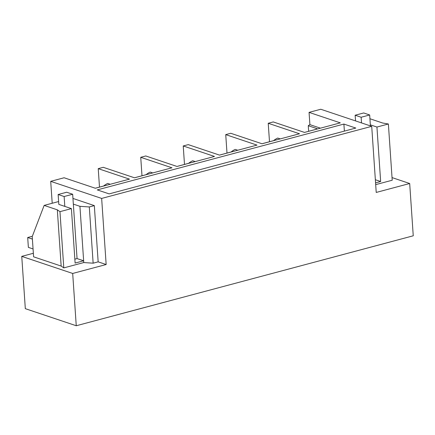<?xml version="1.0" encoding="UTF-8"?>
<svg xmlns="http://www.w3.org/2000/svg" width="435" height="435" viewBox="0 0 435 435"><rect width="100%" height="100%" fill="white"/><g stroke="black" fill="none" stroke-linecap="round" stroke-linejoin="round"><path stroke-width="0.65" d="M308.649 131.283L308.268 125.715L316.957 128.629A20.624 16.296 -71.5 0 0 316.093 129.298L316.142 129.315M320.416 128.173L309.899 124.649A20.624 16.296 -71.5 0 0 308.268 125.715M72.689 273.457L76.255 325.75L25.317 308.66L21.75 256.373L72.689 273.457L106.156 264.529L101.649 198.425L371.713 126.34L320.774 109.25L309.062 112.377L309.899 124.649M21.75 256.373L33.359 253.273M52.205 203.259L50.71 181.341L64.097 177.763L95.347 188.252L129.483 179.138L98.228 168.655L103.247 167.312L134.502 177.795L171.983 167.796L140.733 157.307L145.752 155.969L177.001 166.453L214.482 156.448L183.233 145.964L188.252 144.627L219.506 155.11L256.987 145.105L225.732 134.622L230.751 133.279L262.006 143.762L299.487 133.762L268.232 123.274L273.256 121.936L304.505 132.419L340.317 122.86L309.062 112.377M305.653 132.115L316.093 129.298M101.649 198.425L50.71 181.341M97.255 189.899L343.895 124.062L355.808 128.059L109.163 193.89L97.255 189.899M392.033 177.589L409.683 183.51L376.221 192.439L371.713 126.34M370.348 124.84L376.938 127.047L388.379 123.997L392.212 180.231L375.688 184.641M409.683 183.51L413.25 235.797L76.255 325.75M106.156 264.529L98.158 261.843L93.139 263.186L83.765 262.561L63.793 267.895L61.161 266.068L33.598 256.819L32.223 236.591L44.147 205.407L58.622 201.546M93.139 263.186L89.305 206.951L94.324 205.608L98.158 261.843M94.324 205.608L72.955 198.442M110.234 184.277L107.728 183.434A20.624 16.296 -71.5 0 0 103.584 186.017L103.639 186.039M98.228 168.655L99.49 187.115M152.739 172.929L150.227 172.091A20.624 16.296 -71.5 0 0 146.089 174.674L146.138 174.691M140.733 157.307L141.989 175.767M195.239 161.586L192.732 160.743A20.624 16.296 -71.5 0 0 188.589 163.332L188.638 163.348M183.233 145.964L184.489 164.425M237.738 150.244L235.232 149.401A20.624 16.296 -71.5 0 0 231.088 151.989L231.143 152.005M225.732 134.622L226.994 153.082M280.238 138.895L277.731 138.058A20.624 16.296 -71.5 0 0 273.593 140.641L273.642 140.657M268.232 123.274L269.493 141.734M343.895 124.062L344.379 131.109M388.379 123.997L382.615 123.007L369.929 118.75M376.938 127.047L380.652 181.509L375.568 182.863M89.305 206.951L79.931 206.326L83.765 262.561M72.667 194.249L64.135 196.528L58.143 194.516L66.675 192.237L72.667 194.249L77.055 258.575L83.645 260.782L75.114 263.061L71.4 208.604L59.959 211.66L63.793 267.895M59.959 211.66L57.328 209.828L61.161 266.068M57.328 209.828L44.147 205.407M71.4 208.604L58.817 204.379L58.143 194.516M73.341 204.113L79.931 206.326M95.298 188.23L103.584 186.017M135.644 177.464L146.089 174.674M178.149 166.116L188.589 163.332M220.648 154.773L231.088 151.989M263.148 143.43L273.593 140.641M380.652 181.509L375.356 179.731M77.055 258.575L74.847 259.162M33.065 248.956L28.367 247.379L27.693 237.515L32.342 236.276M64.135 196.528L64.81 206.391M32.391 239.092L27.693 237.515M369.674 114.97L361.142 117.249L355.145 115.237L363.682 112.959L369.674 114.97L370.419 125.905M361.142 117.249L361.528 122.926M355.145 115.237L355.536 120.914"/></g></svg>
